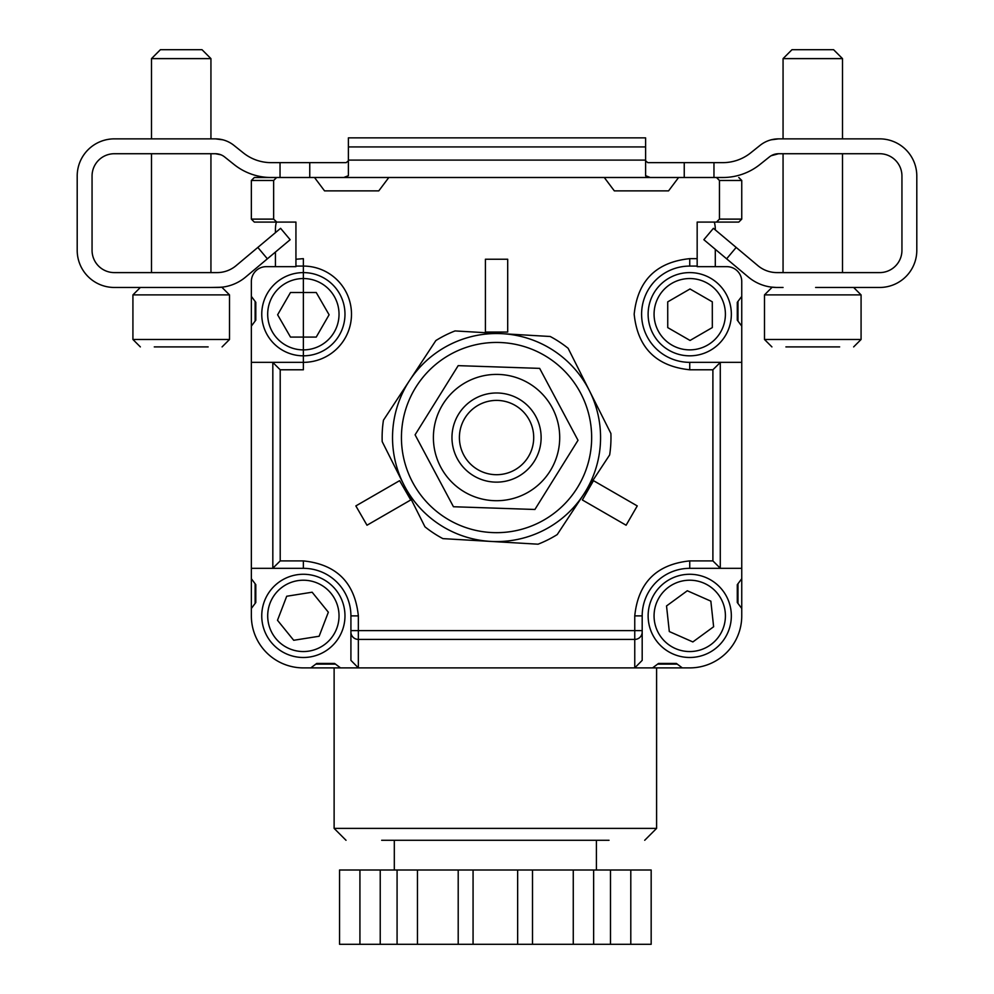 <?xml version="1.0" encoding="UTF-8"?>
<svg xmlns="http://www.w3.org/2000/svg" width="994" height="994" viewBox="0 0 994 994"><rect width="100%" height="100%" fill="white"/><g stroke="black" fill="none" stroke-linecap="round" stroke-linejoin="round"><path stroke-width="1.49" d="M502.629 333.711A104.022 104.022 0 0 0 409.652 380.379L435.857 340.557A114.422 114.422 0 0 1 455.041 330.927L550.216 336.494A114.422 114.422 0 0 1 568.133 348.298L610.9 433.496A114.422 114.422 0 0 1 609.657 454.917L557.236 534.561A114.422 114.422 0 0 1 538.065 544.19L442.889 538.624A114.422 114.422 0 0 1 424.96 526.82L382.193 441.622A114.422 114.422 0 0 1 383.448 420.201L409.652 380.379M392.705 431.483A104.022 104.022 0 0 1 553.733 350.658A104.022 104.022 0 0 1 543.209 530.523A104.022 104.022 0 0 1 392.705 431.483M452.046 434.95A44.581 44.581 0 0 1 521.055 400.321A44.581 44.581 0 0 1 516.545 477.406A44.581 44.581 0 0 1 452.046 434.95M459.464 435.384A37.151 37.151 0 0 1 516.979 406.521A37.151 37.151 0 0 1 513.215 470.758A37.151 37.151 0 0 1 459.464 435.384M401.601 432.005A95.101 95.101 0 0 1 548.837 358.113A95.101 95.101 0 0 1 539.208 522.558A95.101 95.101 0 0 1 401.601 432.005M529.951 383.957A63.156 63.156 0 0 0 433.434 435.434A63.156 63.156 0 0 0 526.273 493.285A63.156 63.156 0 0 0 529.951 383.957M539.655 368.376L458.184 365.643L415.094 434.825L453.45 506.741L534.909 509.475L578.011 440.292L539.655 368.376M645.603 175.789L646.684 177.069M647.79 162.643L645.603 160.78L645.603 153.946L645.603 160.78L647.79 162.643L645.603 160.78L647.79 162.643L684.245 162.643L684.245 177.504M346.21 162.643L348.397 160.78L346.21 162.643L348.397 160.78L348.397 153.946L348.397 160.78L346.21 162.643L271.151 162.643A44.581 44.581 0 0 1 243.306 152.865L233.938 145.373L243.306 152.865A44.581 44.581 0 0 0 271.151 162.643M716.351 177.504L343.738 177.504L348.397 175.69L343.738 177.504L388.816 177.504L378.776 190.873L324.541 190.873L314.514 177.504L388.816 177.504L314.514 177.504L343.738 177.504L348.397 175.69L348.397 160.78M783.061 58.621L791.982 49.7L833.593 49.7L842.502 58.621L783.061 58.621L783.061 138.862L778.625 138.862A29.721 29.721 0 0 0 760.062 145.373L750.694 152.865A44.581 44.581 0 0 1 722.849 162.643L684.245 162.643M280.035 177.504L271.151 177.504L280.035 177.504L280.035 162.643M650.262 177.504L604.29 177.504L614.317 190.873L668.564 190.873L678.591 177.504L604.29 177.504L650.262 177.504L645.603 175.69L646.721 177.081M139.607 138.862L114.347 138.862A37.151 37.151 0 0 0 77.197 176.013L77.197 250.314A37.151 37.151 0 0 0 114.347 287.465L217.003 287.465A44.581 44.581 0 0 0 245.655 277.04L290.149 239.703L267.374 258.813L290.149 239.703L280.594 228.322L236.1 265.659A29.721 29.721 0 0 1 217.003 272.604L114.347 272.604A22.29 22.29 0 0 1 92.057 250.314L92.057 176.013A22.29 22.29 0 0 1 114.347 153.722L215.375 153.722A14.86 14.86 0 0 1 224.656 156.977L234.025 164.47A59.441 59.441 0 0 0 271.151 177.504M210.939 58.621L151.498 58.621L160.407 49.7L202.018 49.7L210.939 58.621L210.939 138.862L215.375 138.862A29.721 29.721 0 0 1 233.938 145.373M114.347 287.465L139.607 287.465M854.393 287.465L879.653 287.465A37.151 37.151 0 0 0 916.803 250.314L916.803 176.013A37.151 37.151 0 0 0 879.653 138.862L854.393 138.862M759.975 164.47L769.344 156.977A14.86 14.86 0 0 1 778.625 153.722A14.86 14.86 0 0 0 769.344 156.977L759.975 164.47A59.441 59.441 0 0 1 722.849 177.504L713.965 177.504L713.965 162.643M771.655 155.462L778.625 153.722L879.653 153.722A22.29 22.29 0 0 1 901.943 176.013L901.943 250.314A22.29 22.29 0 0 1 879.653 272.604L776.997 272.604A29.721 29.721 0 0 1 757.9 265.659L713.406 228.322L736.169 247.431L713.406 228.322L703.851 239.703L713.406 228.322M748.345 277.04L726.626 258.813L748.345 277.04A44.581 44.581 0 0 0 776.997 287.465L783.061 287.465M210.939 287.465L221.364 287.254M114.347 138.862L215.375 138.862L222.83 139.819L216.58 138.887M879.653 138.862L778.625 138.862L771.17 139.819L777.42 138.887M815.614 287.465L879.653 287.465M771.17 287.08L776.401 287.465M309.755 177.504L309.755 162.643M645.603 146.926L645.603 137.868L348.397 137.868L348.397 146.926L645.603 146.926L645.603 175.69L645.603 160.78M750.694 152.865A44.581 44.581 0 0 1 722.849 162.643M220.904 154.791L215.375 153.722A14.86 14.86 0 0 1 224.656 156.977L234.025 164.47M77.197 176.013L77.197 250.314M236.1 265.659A29.721 29.721 0 0 1 217.003 272.604M92.057 176.013A22.29 22.29 0 0 1 114.347 153.722M879.653 153.722A22.29 22.29 0 0 1 901.943 176.013M916.803 250.314L916.803 176.013M348.397 146.926L348.397 175.69M217.003 287.465L222.83 287.08M736.169 247.431L726.626 258.813L703.851 239.703M771.17 139.819L778.625 138.862M778.625 153.722L771.17 155.723M154.281 346.906L208.156 346.906M151.498 58.621L151.498 138.862L151.498 58.621L160.407 49.7M785.906 346.906L839.657 346.906M824.61 346.906L797.735 346.906M630.792 869.999L651.169 869.999L651.169 944.3L630.792 944.3L630.792 869.999L610.49 869.999L610.49 944.3L573.265 944.3L573.265 869.999L610.49 869.999M359.927 869.999L359.927 944.3L339.55 944.3L339.55 869.999L573.265 869.999M593.642 869.999L593.642 944.3M573.265 944.3L532.511 944.3L532.511 869.999M517.65 869.999L517.65 944.3L473.069 944.3L473.069 869.999M458.209 869.999L458.209 944.3L417.455 944.3L417.455 869.999M417.455 944.3L397.078 944.3L397.078 869.999M397.078 944.3L380.23 944.3L380.23 869.999M610.49 944.3L630.792 944.3M517.65 944.3L532.511 944.3M458.209 944.3L473.069 944.3M359.927 944.3L380.23 944.3M355.852 505.921L366.997 525.23L410.758 499.957L399.613 480.661L355.852 505.921M626.108 525.23L637.253 505.921L593.493 480.661L582.347 499.957L626.108 525.23M507.698 259.235L485.407 259.235L485.407 332.058L507.698 332.058L507.698 259.235M276.754 222.084L273.648 219.115L251.358 219.115L254.327 222.084L295.939 222.084L295.939 266.665L266.218 266.665A14.86 14.86 0 0 0 251.358 281.526L251.358 296.386L255.806 302.325L255.806 320.155L251.358 326.107L251.358 362.35L303.369 362.35L272.716 362.35L280.209 369.78L303.369 369.78L303.369 362.35A48.134 48.134 0 0 0 351.491 314.216A48.134 48.134 0 0 0 303.369 266.081A48.134 48.134 0 0 1 351.491 314.216A48.134 48.134 0 0 1 303.369 362.35M720.389 362.35L689.737 362.35L689.737 369.78L712.897 369.78L720.389 362.35L741.748 362.35L741.748 326.107L737.287 320.155L737.287 302.325L741.748 296.386L741.748 281.526A14.86 14.86 0 0 0 726.887 266.665L697.167 266.665L697.167 222.084L738.778 222.084L716.351 222.084M741.748 578.732L741.748 615.882L741.748 608.452L737.287 602.513L737.287 584.671L741.748 578.732L741.748 568.332L689.737 568.332L720.389 568.332L712.897 560.902L689.737 560.902L689.737 568.332A47.55 47.55 0 0 0 642.186 615.882A47.55 47.55 0 0 1 689.737 568.332M642.186 660.364L642.186 630.618L642.186 660.364L634.756 667.893L652.586 667.893L658.525 663.433L676.367 663.433L682.306 667.893L689.737 667.893A52.011 52.011 0 0 0 741.748 615.882M303.369 667.893L310.799 667.893L316.738 663.433L334.568 663.433L340.52 667.893L358.349 667.893L303.369 667.893A52.011 52.011 0 0 1 251.358 615.882L251.358 578.732L255.806 584.671L255.806 602.513L251.358 608.452M303.369 560.902C336.568 564.343 354.895 582.67 358.349 615.882L350.919 615.882A47.55 47.55 0 0 0 303.369 568.332L303.369 560.902L280.209 560.902L272.716 568.332L303.369 568.332A47.55 47.55 0 0 1 350.919 615.882L350.919 660.364L358.349 667.893L358.349 639.415L634.756 639.415L634.756 667.893L358.349 667.893M737.97 603.42L737.97 583.764L737.287 584.671M272.716 568.332L251.358 568.332L251.358 362.35L272.716 362.35M350.919 615.882L350.919 660.364M251.358 568.332L251.358 578.732M642.186 632.085A7.43 7.331 180 0 1 634.756 639.415L634.756 630.618L642.186 630.618L642.186 615.882L634.756 615.882C638.198 582.683 656.525 564.356 689.737 560.902M741.748 362.35L741.748 568.332L720.389 568.332M716.463 177.504L719.457 180.473L741.748 180.473L738.778 177.504L741.748 180.473L741.748 219.115L738.778 222.084L741.748 219.115L719.457 219.115L716.463 222.084M276.754 177.504L254.327 177.504L251.358 180.473L273.648 180.473L276.643 177.504L254.327 177.504L251.358 180.473L251.358 219.115M295.939 266.081L303.369 266.081L303.369 258.651L303.369 369.78M689.737 369.78C656.189 366.289 637.663 347.776 634.172 314.216C637.663 280.668 656.177 262.143 689.737 258.651L689.737 266.081A48.134 48.134 0 0 0 641.602 314.216A48.134 48.134 0 0 0 689.737 362.35A48.134 48.134 0 0 1 641.602 314.216A48.134 48.134 0 0 1 689.737 266.081L697.167 266.081L697.167 259.235M314.514 177.504L276.643 177.504M273.648 180.473L273.648 219.115M295.939 259.235L303.369 258.651M719.457 219.115L719.457 180.473M334.121 667.893L334.121 828.387L656.599 828.387L656.599 667.893M275.425 232.658L275.425 229.515A29.721 29.721 0 0 1 276.369 222.084M275.425 266.665L275.425 252.066M714.351 222.084A29.721 29.721 0 0 1 715.295 229.515L715.295 229.912M715.295 249.308L715.295 266.665M609.036 840.278L381.671 840.278M350.919 655.891L350.919 630.618L358.349 630.618L358.349 639.415A7.43 7.331 0 0 1 350.919 632.085M642.186 630.618L642.186 655.891M266.218 266.665L295.939 266.665M255.123 583.764L255.123 603.42M255.123 301.418L255.123 321.074M251.358 326.107L251.358 281.526M657.618 664.116L677.274 664.116M315.831 664.116L335.487 664.116M682.306 667.893L634.756 667.893M737.97 321.074L737.97 301.418M741.748 296.386L741.748 326.107M697.167 266.665L726.887 266.665M712.325 327.56L690.047 340.457L667.744 327.61L667.719 301.865L689.998 288.981L712.3 301.828L712.325 327.56M720.613 296.361A35.66 35.66 0 0 1 689.774 349.876A35.66 35.66 0 0 1 658.836 296.411A35.66 35.66 0 0 1 720.613 296.361M725.757 293.379A41.611 41.611 0 0 1 689.774 355.827A41.611 41.611 0 0 1 653.679 293.441A41.611 41.611 0 0 1 725.757 293.379M713.63 626.742L692.855 641.938L669.31 631.55L666.527 605.955L687.301 590.759L710.847 601.146L713.63 626.742M718.525 594.822A35.66 35.66 0 0 1 693.588 651.343A35.66 35.66 0 0 1 657.109 601.482A35.66 35.66 0 0 1 718.525 594.822M723.321 591.318A41.611 41.611 0 0 1 694.222 657.245A41.611 41.611 0 0 1 651.666 599.084A41.611 41.611 0 0 1 723.321 591.318M293.702 640.285L277.5 620.281L286.707 596.251L312.128 592.213L328.343 612.217L319.124 636.247L293.702 640.285M325.821 643.59A35.66 35.66 0 0 1 268.144 621.474A35.66 35.66 0 0 1 316.129 582.583A35.66 35.66 0 0 1 325.821 643.59M329.561 648.212A41.611 41.611 0 0 1 262.267 622.406A41.611 41.611 0 0 1 318.266 577.029A41.611 41.611 0 0 1 329.561 648.212M316.229 337.09L290.497 337.09L277.624 314.787L290.497 292.497L316.229 292.497L329.101 314.787L316.229 337.09M339.029 314.216A35.66 35.66 0 0 1 285.526 345.104A35.66 35.66 0 0 1 285.526 283.327A35.66 35.66 0 0 1 339.029 314.216M344.98 314.216A41.611 41.611 0 0 1 282.557 350.248A41.611 41.611 0 0 1 282.557 278.183A41.611 41.611 0 0 1 344.98 314.216M257.831 247.431L267.374 258.813M645.603 160.096L348.397 160.096M132.923 294.895L229.515 294.895L222.084 287.465L229.515 294.895L229.515 339.476L222.084 346.906L229.515 339.476L132.923 339.476L132.923 294.895L140.353 287.465L132.923 294.895L132.923 339.476L140.353 346.906L132.923 339.476M764.485 294.895L861.077 294.895L853.647 287.465L861.077 294.895L861.077 339.476L853.647 346.906L861.077 339.476L764.485 339.476L771.916 346.906L764.485 339.476L764.485 294.895L771.916 287.465L764.485 294.895M272.828 362.4L272.828 568.27M720.277 568.27L720.277 362.4M280.209 369.78L280.209 560.902M358.349 615.882L358.349 630.618L634.756 630.618L634.756 615.882M712.897 560.902L712.897 369.78M689.737 258.651L697.167 258.651M151.498 153.722L151.498 272.604L151.498 153.722M210.939 153.722L210.939 272.604M783.061 153.722L783.061 272.604M842.502 58.621L842.502 138.862M842.502 153.722L842.502 272.604M394.307 840.278L394.307 869.999M596.412 840.278L596.412 869.999M656.599 828.387L644.708 840.278M334.121 828.387L346.011 840.278"/></g></svg>
